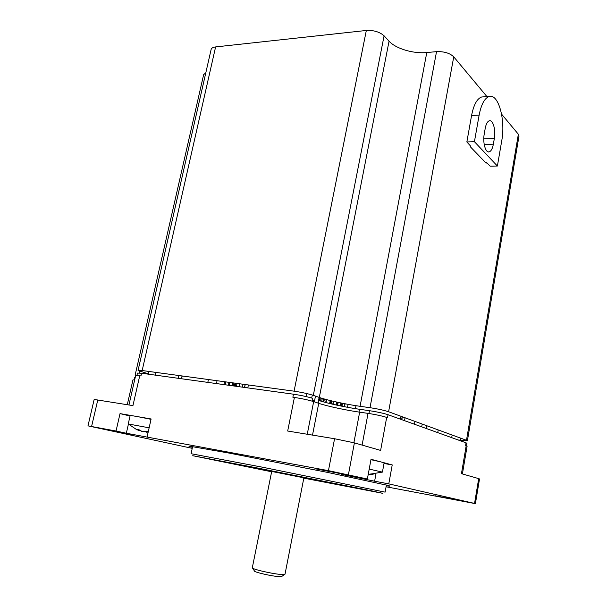 <?xml version="1.0" encoding="UTF-8"?>
<svg xmlns="http://www.w3.org/2000/svg" width="607" height="607" viewBox="0 0 607 607"><rect width="100%" height="100%" fill="white"/><g stroke="black" fill="none" stroke-linecap="round" stroke-linejoin="round"><path stroke-width="0.91" d="M318.197 403.139L318.728 400.43C326.862 403.26 345.823 407.358 359.519 409.277L369.451 410.689C377.243 411.88 383.442 413.223 388.055 414.725L387.509 417.699L386.682 417.411C382.053 415.924 375.839 414.581 368.039 413.375L359.648 412.168C345.914 410.218 326.892 406.121 318.728 403.321L313.66 401.614C308.439 399.998 302.02 398.609 294.403 397.448L292.87 397.236L293.477 394.201C301.087 395.347 307.499 396.735 312.711 398.374L312.165 401.144M370.945 459.704L380.103 461.699L371.021 459.279L367.372 478.999L328.448 470.653L126.339 433.246L128.426 424.05M386.682 417.411L380.619 450.417L354.397 442.875L334.571 438.732L287.68 431.031L294.403 397.448M388.055 414.725L466.047 442.822L466.958 443.33L466.555 445.705M386.09 486.776L475.41 503.651L474.56 503.431L478.688 478.627L461.449 473.672L466.214 445.576L465.615 445.363L466.047 442.822M474.56 503.431L388.784 483.878L374.61 481.214L375.945 473.946M384.003 463.482L392.221 464.924L388.784 483.878M392.221 464.924L383.556 462.617L384.11 462.883L382.425 472.117L369.208 469.082M149.132 427.821L128.244 423.959L130.148 415.56L132.857 415.818L120.027 413.61L116.043 431.023L87.985 425.856L192.237 448.345M128.95 404.96L135.634 375.604L139.724 375.771L132.941 405.613L94.161 399.459L87.985 425.856M139.724 375.771L140.945 375.938L141.552 373.237L293.477 394.201M132.857 415.818L151.113 418.967L147.122 436.82M466.214 445.576L467.124 446.069L462.405 473.946M408.101 490.509L408.018 490.942M127.288 404.687L132.941 379.914L134.671 379.845M116.043 431.023L126.339 433.246M367.372 478.999L341.377 474.348L374.61 481.214M435.363 495.82L463.672 501.253L435.363 495.82M106.544 429.748L133.904 435.052L106.544 429.748M315.154 468.756L349.101 475.243L315.154 468.756M192.449 447.359C188.511 446.373 187.927 446.046 190.689 446.373L229.211 453.11L327.416 472.383L388.154 485.471C390.969 486.253 390.339 486.344 386.272 485.752M478.688 478.627L479.515 478.953L475.41 503.651M137.918 416.69L151.029 419.323M120.027 413.61L130.05 416.007M386.409 485.016L385.119 492.133L262.528 467.215L191.076 453.717L192.601 446.631M303.819 478.149L382.88 493.354L371.75 490.866L257.755 468.058L192.738 455.705L271.632 471.776M271.701 471.449L303.879 477.823M136.909 375.467L137.448 373.093L141.552 373.237M134.071 379.8L134.549 377.713L135.186 377.577M148.275 431.653L141.651 431.22L138.942 429.703L136.492 429.255L139.102 430.803M148.229 431.865L142.986 431.691M138.495 429.642L141.826 431.448M138.35 429.855L136.985 429.597M146.067 432.207L148.176 432.108M380.103 461.699L383.556 462.617M368.214 474.469L373.13 474.302L368.274 474.12M370.482 474.014L368.221 474.416M312.355 400.21L314.578 400.673M458.148 439.976L467.39 440.796L466.479 440.28L518.355 134.23L501.587 114.139M486.981 96.65L453.74 56.838L388.601 411.751C383.996 410.233 377.797 408.883 370.012 407.699L360.072 406.311C346.385 404.421 327.431 400.317 319.312 397.441L313.311 395.362C308.098 393.7 301.687 392.304 294.084 391.174L142.167 370.536L138.062 370.422L149.792 374.375M466.479 440.28L388.601 411.751M483.794 96.847L481.685 96.976C477.056 98.607 473.688 104.776 471.578 115.489L466.851 141.947L474.424 141.697L497.391 166.03L490.115 166.159L486.313 162.206L485.221 162.228M470.766 146.279L466.851 141.947M470.804 146.059L470.622 147.076L486.146 163.184L486.313 162.206M370.012 407.699L436.532 51.648C444.104 51.383 449.84 53.113 453.74 56.838M436.532 51.648L426.782 52.536C413.321 53.894 395.749 48.659 389.057 41.185L384.087 35.821L313.311 395.362M294.084 391.174L366.332 30.464C373.745 30.115 379.663 31.898 384.087 35.821M366.332 30.464L215.606 46.921L142.167 370.536M138.062 370.422L211.122 49.471C211.486 48.097 212.981 47.247 215.606 46.921M136.985 375.134L135.118 375.217L135.634 375.596M135.118 375.217L203.641 74.638L205.811 72.825M518.355 134.23L519 136.051L467.39 440.796M341.969 406.235L342.53 403.283M333.038 404.308L333.607 401.356M323.812 401.986L324.388 399.019M237.018 383.427L236.411 386.325M235.865 383.267L235.258 386.166M234.401 386.052L235.015 383.154M318 403.078L319.115 397.373M319.631 400.734L320.215 397.752M326.619 399.626L326.05 402.593M326.293 399.543L325.716 402.502M338.205 402.388L337.636 405.332M341.369 406.113L341.931 403.162M340.383 405.908L340.944 402.965M497.391 166.03L501.746 140.733C505.714 120.11 498.461 93.258 489.151 96.521C484.576 98.159 481.237 104.351 479.135 115.11L474.424 141.697M493.354 144.185C492.512 148.632 491.124 151.196 489.196 151.864C485.592 153.146 482.58 142.607 484.219 134.117L485.228 128.335C486.078 123.957 487.444 121.438 489.318 120.778C492.998 119.48 495.949 130.148 494.341 138.517L493.354 144.185L484.196 144.474M315.473 396.113L314.343 401.842M329.631 403.503L330.208 400.544M336.559 402.024L335.99 404.975M242.36 387.145L242.967 384.231M238.938 386.674L239.545 383.768M245.137 384.527L244.522 387.448M303.925 477.61L285.017 574.199L282.263 574.533C274.182 574.321 251.161 569.07 252.315 567.727L271.739 471.237M284.698 574.419L281.921 576.339L279.584 576.635C272.755 576.475 253.43 572.052 254.356 570.876L252.542 568.076M331.096 400.764L330.527 403.716M331.149 403.867L331.718 400.908M229.757 382.433L229.143 385.324M232.086 385.733L232.701 382.835M348.41 474.674L354.397 442.875M359.648 412.168L353.889 442.731M362.106 445.09L368.039 413.375M318.728 403.321L312.514 435.105M307.248 434.24L313.66 401.614M91.589 426.463L97.803 399.846M328.448 470.653L334.571 438.732M369.451 410.689L368.927 413.504M359.519 409.277L358.987 412.07M426.782 52.536L360.072 406.311M389.057 41.185L319.312 397.441M141.31 371.81L141.621 370.467M148.692 371.423L148.146 373.859M146.803 373.457L146.697 373.95M139.838 371.34L139.458 372.994M452.139 435.022L451.691 437.647M460.607 438.125L460.243 440.295M228.991 382.334L228.376 385.217M323.501 401.895L324.077 398.928L323.485 401.895M319.297 400.628L319.881 397.638M337.325 402.191L336.756 405.142M471.578 115.489L479.135 115.11M182.214 375.976L181.599 378.76M208.421 379.542L207.814 382.38M217.056 380.71L216.441 383.571M224.552 381.727L223.937 384.603M248.407 384.967L247.8 387.896M306.778 393.556L306.178 396.591M356.013 405.704L355.452 408.663M401.045 416.303L400.514 419.209M348.061 404.353L347.5 407.297M345.087 403.792L344.518 406.736M422.199 424.058L421.706 426.842M402.335 416.781L401.811 419.68M414.93 421.395L414.422 424.225M405.044 417.775L404.528 420.659M233.93 383.002L233.316 385.9M494.341 138.517L483.779 138.889M321.186 398.063L320.602 401.045M128.479 424.073L136.992 429.862M147.698 432.176L148.161 432.176M368.95 474.363L382.107 472.14M155.787 372.387L155.172 375.118M438.201 429.923L437.73 432.616M333.357 401.295L332.78 404.254M325.678 402.494L326.255 399.527M336.665 405.119L337.234 402.175M481.685 96.976L489.151 96.521M489.196 151.864L488.332 151.887M178.868 375.521L178.261 378.305M182.039 375.953L181.425 378.738M225.758 381.894L225.151 384.77M312.309 395.028L311.71 398.048M245.22 384.535L244.613 387.456M402.168 416.721L401.644 419.619M344.92 403.754L344.351 406.705M426.319 428.504L426.804 425.742M323.053 401.773L323.637 398.799M322.279 398.404L321.702 401.379"/></g></svg>
